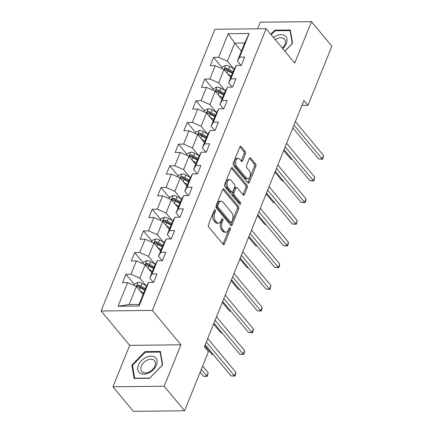 <?xml version="1.0" encoding="UTF-8"?>
<svg xmlns="http://www.w3.org/2000/svg" width="433" height="433" viewBox="0 0 433 433"><rect width="100%" height="100%" fill="white"/><g stroke="black" fill="none" stroke-linecap="round" stroke-linejoin="round"><path stroke-width="0.65" d="M215.255 209.859A1.169 0.682 89.4 0 0 214.855 209.642A1.169 0.682 89.4 0 0 214.308 210.14L208.446 224.64A1.672 0.974 89.4 0 0 208.695 226.968L223.125 244.32A1.672 0.974 89.4 0 0 223.693 244.629A1.672 0.974 89.4 0 0 224.478 243.92L230.334 229.42A1.169 0.682 89.4 0 0 230.161 227.79A1.169 0.682 89.4 0 0 229.761 227.574A1.169 0.682 89.4 0 0 229.214 228.072L228.456 229.945A5.348 3.112 89.4 0 1 225.95 232.207A5.348 3.112 89.4 0 1 224.126 231.227L222.925 229.782A5.348 3.112 89.4 0 1 222.124 222.329L222.881 220.457A1.169 0.682 89.4 0 0 222.708 218.822A1.169 0.682 89.4 0 0 222.308 218.611A1.169 0.682 89.4 0 0 221.761 219.103L221.003 220.982A5.348 3.112 89.4 0 1 218.497 223.244A5.348 3.112 89.4 0 1 216.673 222.264L215.472 220.819A5.348 3.112 89.4 0 1 214.671 213.366L215.428 211.488A1.169 0.682 89.4 0 0 215.255 209.859M245.446 153.845A1.672 0.974 89.4 0 0 245.197 151.518L241.149 146.646A1.672 0.974 89.4 0 0 240.58 146.343A1.672 0.974 89.4 0 0 239.795 147.047L233.29 163.154A1.672 0.974 89.4 0 0 233.539 165.482L247.968 182.834A1.672 0.974 89.4 0 0 248.537 183.143A1.672 0.974 89.4 0 0 249.321 182.434L255.827 166.332A1.672 0.974 89.4 0 0 255.578 163.999L250.685 158.121A1.672 0.974 89.4 0 0 250.117 157.812A1.672 0.974 89.4 0 0 249.332 158.521L246.55 165.411A1.672 0.974 89.4 0 0 246.799 167.744L249.224 170.656A4.471 2.603 89.4 0 1 250.242 175.646A4.471 2.603 89.4 0 1 247.8 178.78A4.471 2.603 89.4 0 1 246.274 177.963L236.775 166.537A4.471 2.603 89.4 0 1 235.758 161.547A4.471 2.603 89.4 0 1 238.204 158.413A4.471 2.603 89.4 0 1 239.725 159.236L241.311 161.136A1.672 0.974 89.4 0 0 241.879 161.444A1.672 0.974 89.4 0 0 242.664 160.735L245.446 153.845L244.06 153.861A1.672 0.974 89.4 0 0 243.811 151.528L239.904 146.83M294.732 63.088L311.473 21.65L331.884 46.207L308.009 105.3L303.928 100.391L204.376 346.784L208.457 351.693L184.582 410.793L164.167 386.236L180.913 344.798L152.329 310.423L266.149 28.708L294.732 63.088M224.002 189.097A1.672 0.974 89.4 0 0 223.428 188.788A1.672 0.974 89.4 0 0 222.649 189.497L216.137 205.599A1.672 0.974 89.4 0 0 216.392 207.927L230.816 225.284A1.672 0.974 89.4 0 0 231.384 225.588A1.672 0.974 89.4 0 0 232.169 224.884L238.675 208.776A1.672 0.974 89.4 0 0 238.426 206.449L224.002 189.097L222.865 189.107M224.716 184.377L231.222 168.269A1.672 0.974 89.4 0 1 232.007 167.566A1.672 0.974 89.4 0 1 232.575 167.869L246.999 185.227A1.672 0.974 89.4 0 1 247.254 187.554L244.466 194.444A1.672 0.974 89.4 0 1 243.682 195.153A1.672 0.974 89.4 0 1 243.113 194.845L237.262 187.808A1.672 0.974 89.4 0 0 236.694 187.5A1.672 0.974 89.4 0 0 235.909 188.209L234.064 192.782A1.672 0.974 89.4 0 0 234.313 195.11L240.402 202.438A1.169 0.682 89.4 0 1 240.672 203.743A1.169 0.682 89.4 0 1 240.034 204.565A1.169 0.682 89.4 0 1 239.633 204.349L224.965 186.704A1.672 0.974 89.4 0 1 224.716 184.377M152.329 310.423L101.116 310.981L214.936 29.265L266.149 28.708M222.069 67.618L213.566 57.383L210.194 65.729L215.244 65.675L209.853 79.023L204.804 79.077L201.432 87.417L206.481 87.363L201.091 100.716L196.035 100.77L192.669 109.111L197.719 109.056L192.328 122.404L187.273 122.458L183.901 130.804L188.956 130.75L183.56 144.097L178.51 144.151L175.138 152.497L180.193 152.438L174.797 165.79L169.747 165.844L166.375 174.185L171.425 174.131L166.034 187.478L160.979 187.532L157.612 195.878L162.662 195.824L157.271 209.171L152.216 209.226L148.844 217.572L153.899 217.512L148.503 230.865L143.453 230.919L140.081 239.26L145.136 239.205L139.74 252.553L134.69 252.612L131.318 260.953L136.373 260.899L130.977 274.246L125.927 274.3L122.555 282.646L127.605 282.592L118.057 306.228L139.096 305.996L139.074 304.426L146.376 286.348L148.649 282.359L153.699 282.305L157.071 273.965L152.015 274.019L149.748 278.008L155.138 264.655L157.412 260.666L162.462 260.612L165.834 252.271L160.784 252.325L158.51 256.314L163.907 242.967L166.175 238.978L171.224 238.924L174.596 230.578L169.547 230.632L167.273 234.621L172.67 221.274L174.937 217.285L179.993 217.231L183.359 208.885L178.309 208.944L176.036 212.933L181.432 199.581L183.7 195.592L188.756 195.537L192.128 187.197L187.072 187.251L184.804 191.24L190.195 177.893L192.469 173.904L197.518 173.844L200.89 165.503L195.835 165.558L193.567 169.547L198.958 156.199L201.231 152.21L206.281 152.156L209.653 143.81L204.603 143.87L202.33 147.859L207.726 134.506L209.994 130.517L215.049 130.463L218.416 122.122L213.366 122.176L211.093 126.165L216.489 112.818L218.757 108.829L223.812 108.77L227.184 100.429L222.129 100.483L219.861 104.472L225.252 91.125L227.52 87.136L232.575 87.082L235.947 78.736L230.892 78.79L228.624 82.779L234.015 69.432L236.288 65.443L241.338 65.388L244.71 57.048L239.655 57.102L237.387 61.091L244.688 43.013L234.724 43.121L227.422 61.199L233.771 68.836M213.566 57.383L218.616 57.329L228.169 33.693L249.208 33.46L239.655 57.102M236.288 65.443L230.892 78.79M227.52 87.136L222.129 100.483M218.757 108.829L213.366 122.176M209.994 130.517L204.603 143.87M201.231 152.21L195.835 165.558M192.469 173.904L187.072 187.251M183.7 195.592L178.309 208.944M174.937 217.285L169.547 230.632M166.175 238.978L160.784 252.325M157.412 260.666L152.015 274.019M148.649 282.359L139.096 305.996M225.008 90.529L218.654 82.892L224.05 69.54L230.729 77.572M232.202 87.082L228.624 82.779M224.05 69.54L215.244 65.675M218.654 82.892L209.853 79.023M216.24 112.217L209.891 104.58L215.288 91.233L221.961 99.265M223.433 108.775L219.861 104.472M215.288 91.233L206.481 87.363M209.891 104.58L201.091 100.716M207.477 133.911L201.129 126.274L206.519 112.926L213.198 120.959M214.671 130.468L211.093 126.165M206.519 112.926L197.719 109.056M201.129 126.274L192.328 122.404M198.715 155.604L192.366 147.967L197.757 134.614L204.436 142.646M205.908 152.162L202.33 147.859M197.757 134.614L188.956 130.75M192.366 147.967L183.56 144.097M189.952 177.292L183.603 169.655L188.994 156.308L195.673 164.34M197.145 173.85L193.567 169.547M188.994 156.308L180.193 152.438M183.603 169.655L174.797 165.79M181.189 198.985L174.835 191.348L180.231 178.001L186.904 186.033M188.382 195.543L184.804 191.24M180.231 178.001L171.425 174.131M174.835 191.348L166.034 187.478M172.421 220.678L166.072 213.041L171.468 199.689L178.142 207.721M179.614 217.236L176.036 212.933M171.468 199.689L162.662 195.824M166.072 213.041L157.271 209.171M163.658 242.372L157.309 234.729L162.7 221.382L169.379 229.414M170.851 238.924L167.273 234.621M162.7 221.382L153.899 217.512M157.309 234.729L148.503 230.865M154.895 264.06L148.546 256.423L153.937 243.075L160.616 251.108M162.088 260.617L158.51 256.314M153.937 243.075L145.136 239.205M148.546 256.423L139.74 252.553M146.132 285.753L139.783 278.116L145.174 264.769L151.853 272.795M153.325 282.311L149.748 278.008M145.174 264.769L136.373 260.899M139.783 278.116L130.977 274.246M118.057 306.228L129.104 304.534L136.411 286.457L143.085 294.489M136.411 286.457L127.605 282.592M180.913 344.798L129.694 345.361L112.953 386.793L164.167 386.236M112.953 386.793L133.369 411.35L184.582 410.793M311.473 21.65L260.255 22.207L257.592 28.8M129.694 345.361L101.116 310.981M301.915 105.365L308.009 105.3M129.104 304.534L139.074 304.426M241.403 51.154L234.724 43.121L228.169 33.693M240.964 65.394L237.387 61.091M249.208 33.46L244.688 43.013M227.422 61.199L218.616 57.329M134.43 284.53L125.927 274.3M143.193 262.842L134.69 252.612M151.956 241.149L143.453 230.919M160.724 219.455L152.216 209.226M169.487 197.767L160.979 187.532M178.25 176.074L169.747 165.844M187.013 154.381L178.51 144.151M195.781 132.693L187.273 122.458M204.544 111L196.035 100.77M213.307 89.306L204.804 79.077M162.694 364.797L160.399 351.461L144.979 351.628L131.843 365.133L134.138 378.464L149.558 378.296L162.694 364.797M284.876 51.235L292.578 43.316L290.289 29.98L274.863 30.148L270.809 34.315M132.612 366.058L131.843 365.133M145.483 352.235L144.979 351.628M275.372 30.754L274.863 30.148M214.14 210.546A1.169 0.682 89.4 0 1 214.043 211.504L213.285 213.382A5.348 3.112 89.4 0 0 214.086 220.83L215.472 220.819M218.497 223.244L217.112 223.26A5.348 3.112 89.4 0 1 215.288 222.281L214.086 220.83M225.95 232.207L224.565 232.223A5.348 3.112 89.4 0 1 222.741 231.244L221.539 229.799A5.348 3.112 89.4 0 1 220.738 222.346L221.496 220.467A1.169 0.682 89.4 0 0 221.593 219.509M222.984 244.158A1.672 0.974 89.4 0 0 223.092 243.936L228.954 229.436A1.169 0.682 89.4 0 0 229.052 228.478M230.681 225.117A1.672 0.974 89.4 0 0 230.784 224.895L237.295 208.793A1.672 0.974 89.4 0 0 237.04 206.465L222.751 189.275M217.869 205.448A1.169 0.682 89.4 0 0 218.043 207.077L230.708 222.313A1.169 0.682 89.4 0 0 231.108 222.524A1.169 0.682 89.4 0 0 231.655 222.032L232.456 220.051A5.348 3.112 89.4 0 0 231.655 212.598L222.995 202.189A5.348 3.112 89.4 0 0 221.176 201.21A5.348 3.112 89.4 0 0 218.67 203.472L217.869 205.448L216.484 205.464A1.169 0.682 89.4 0 0 216.657 207.093L218.043 207.077M231.108 222.524L229.723 222.54A1.169 0.682 89.4 0 1 229.322 222.329L216.657 207.093M221.176 201.21L219.791 201.221A5.348 3.112 89.4 0 0 217.285 203.483L218.67 203.472M216.484 205.464L217.285 203.483M231.33 168.053L245.619 185.237L246.999 185.227M242.978 194.682A1.672 0.974 89.4 0 0 243.081 194.46L245.868 187.57A1.672 0.974 89.4 0 0 245.619 185.237M236.694 187.5L235.308 187.516A1.672 0.974 89.4 0 0 234.524 188.225L232.678 192.799A1.672 0.974 89.4 0 0 232.927 195.126L239.021 202.455L240.402 202.438M239.254 203.894A1.169 0.682 89.4 0 0 239.021 202.455M231.19 180.507A4.471 2.603 89.4 0 0 229.669 179.684A4.471 2.603 89.4 0 0 227.222 182.818A4.471 2.603 89.4 0 0 228.24 187.808L231.59 191.835A1.672 0.974 89.4 0 0 232.158 192.138A1.672 0.974 89.4 0 0 232.943 191.429L234.789 186.861A1.672 0.974 89.4 0 0 234.54 184.528L231.19 180.507M229.669 179.684L228.283 179.7A4.471 2.603 89.4 0 0 225.842 182.834A4.471 2.603 89.4 0 0 226.86 187.825L228.24 187.808M232.158 192.138L230.773 192.155A1.672 0.974 89.4 0 1 230.204 191.846L226.86 187.825M241.17 160.973A1.672 0.974 89.4 0 0 241.278 160.751L244.06 153.861M238.204 158.413L236.819 158.429A4.471 2.603 89.4 0 0 234.372 161.558A4.471 2.603 89.4 0 0 235.39 166.553L236.775 166.537M247.8 178.78L246.415 178.797A4.471 2.603 89.4 0 1 244.889 177.974L235.39 166.553M247.828 182.672A1.672 0.974 89.4 0 0 247.936 182.45L254.442 166.342A1.672 0.974 89.4 0 0 254.193 164.015L249.44 158.299M142.024 293.211L143.312 293.937M140.086 290.884L143.718 292.93M134.068 285.428L134.755 283.734L138.084 282.316A4.514 2.138 22 0 1 142.056 283.458L146.576 286.002M200.122 372.331L203.331 376.19L206.795 376.153L208.197 372.678L202.671 366.026M145.461 288.616L140.99 286.099A4.514 2.138 -158 0 0 138.154 285.066L136.86 285.883L137.483 286.733A4.514 2.138 22 0 1 140.314 287.766L144.784 290.289M138.154 285.066L139.329 286.478A2.3 1.088 22 0 1 140.07 286.814L145.055 289.623M201.264 369.506L207.239 376.401L203.331 376.19M208.197 372.678L207.239 376.401M205.177 344.809L231.016 375.893L234.48 375.855L206.319 341.983M235.882 372.375L235.487 374.707L234.924 376.098L234.48 375.855L235.882 372.375L207.721 338.503M234.924 376.098L231.016 375.893M155.095 357.285A11.069 7.318 -39.7 0 0 141.467 360.727A11.069 7.318 -39.7 0 0 139.772 373.035A11.069 7.318 -39.7 0 0 153.396 369.593A11.069 7.318 -39.7 0 0 155.095 357.285M153.975 360.094A8.379 5.537 -39.7 0 0 144.135 362.237A8.379 5.537 -39.7 0 0 141.732 371.411A8.379 5.537 -39.7 0 0 142.376 372.017A8.379 5.537 -39.7 0 0 152.216 369.874A8.379 5.537 -39.7 0 0 154.619 360.7A8.379 5.537 -39.7 0 0 153.975 360.094M149.65 378.079L134.706 378.242L132.487 365.322L145.212 352.24L160.156 352.078L162.375 364.997L149.704 378.144M160.6 352.608L160.156 352.078M282.733 48.653A11.069 7.318 -39.7 0 0 286.316 43.581A11.069 7.318 -39.7 0 0 284.086 35.268A11.069 7.318 -39.7 0 0 273.412 37.449M282.332 48.177A8.379 5.537 -39.7 0 0 284.876 44.502A8.379 5.537 -39.7 0 0 284.508 39.219A8.379 5.537 -39.7 0 0 275.301 39.717M290.483 31.127L290.045 30.597L292.264 43.517L284.822 51.17M271.193 34.775L275.101 30.759L290.045 30.597M150.787 271.518L152.075 272.243M148.855 269.191L152.481 271.237M142.83 263.735L143.518 262.041L146.847 260.623A4.514 2.138 22 0 1 150.819 261.765L155.339 264.309M204.804 345.729L212.1 354.503L213.225 354.486M154.224 266.928L149.753 264.406A4.514 2.138 -158 0 0 146.917 263.372L145.623 264.19L146.246 265.045A4.514 2.138 22 0 1 149.082 266.073L153.547 268.595M146.917 263.372L148.091 264.79A2.3 1.088 22 0 1 148.833 265.126L153.818 267.935M213.323 354.611L212.1 354.503M159.55 249.825L160.838 250.55M157.617 247.497L161.244 249.543M151.599 242.047L152.281 240.353L155.609 238.929A4.514 2.138 22 0 1 159.588 240.071L164.102 242.621M213.566 324.036L220.862 332.809L221.988 332.798M162.987 245.235L158.516 242.713A4.514 2.138 -158 0 0 155.685 241.684L155.019 241.782L154.392 242.502L155.009 243.351A4.514 2.138 22 0 1 157.845 244.385L162.315 246.902M155.685 241.684L156.86 243.097A2.3 1.088 22 0 1 157.596 243.433L162.581 246.242M222.091 332.917L220.862 332.809M213.94 323.115L239.779 354.199L243.243 354.162L215.082 320.29M244.645 350.687L244.25 353.014L243.687 354.405L243.243 354.162L244.645 350.687L216.484 316.815M243.687 354.405L239.779 354.199M222.703 301.422L248.547 332.506L252.006 332.468L223.845 298.597M253.408 328.993L253.013 331.326L252.45 332.717L252.006 332.468L253.408 328.993L225.252 295.122M252.45 332.717L248.547 332.506M168.318 228.137L169.601 228.862M166.38 225.809L170.012 227.855M160.362 220.354L161.044 218.66L164.378 217.242A4.514 2.138 22 0 1 168.35 218.384L172.864 220.927M222.329 302.342L229.625 311.116L230.751 311.105M171.749 223.542L167.284 221.025A4.514 2.138 -158 0 0 164.448 219.991L163.154 220.808L163.771 221.658A4.514 2.138 22 0 1 166.608 222.692L171.078 225.214M164.448 219.991L165.623 221.404A2.3 1.088 22 0 1 166.359 221.739L171.344 224.548M230.854 311.224L229.625 311.116M177.081 206.444L178.369 207.169M175.143 204.116L178.775 206.162M169.124 198.66L169.806 196.966L173.14 195.548A4.514 2.138 22 0 1 177.113 196.69L181.627 199.234M231.098 280.654L238.388 289.428L239.514 289.412M180.518 201.854L176.047 199.332A4.514 2.138 -158 0 0 173.211 198.298L171.917 199.115L172.534 199.97A4.514 2.138 22 0 1 175.37 200.999L179.841 203.521M173.211 198.298L174.385 199.71A2.3 1.088 22 0 1 175.121 200.051L180.106 202.861M239.617 289.536L238.388 289.428M185.844 184.75L187.132 185.476M183.906 182.423L187.538 184.469M177.887 176.973L178.575 175.278L181.903 173.855A4.514 2.138 22 0 1 185.876 174.997L190.396 177.546M239.86 258.961L247.151 267.735L248.282 267.724M189.281 180.16L184.81 177.638A4.514 2.138 -158 0 0 181.974 176.61L181.308 176.707L180.68 177.427L181.303 178.277A4.514 2.138 22 0 1 184.139 179.311L188.604 181.828M181.974 176.61L183.148 178.023A2.3 1.088 22 0 1 183.89 178.358L188.875 181.167M248.38 267.843L247.151 267.735M231.466 279.734L257.31 310.818L260.769 310.78L232.608 276.904M262.176 307.3L261.776 309.633L261.213 311.024L260.769 310.78L262.176 307.3L234.015 273.429M261.213 311.024L257.31 310.818M240.234 258.041L266.073 289.125L269.532 289.087L241.376 255.216M270.939 285.612L269.981 289.331L269.532 289.087L270.939 285.612L242.778 251.735M269.981 289.331L266.073 289.125M248.997 236.348L274.836 267.432L278.3 267.394L250.139 233.522M279.702 263.919L279.307 266.252L278.744 267.643L278.3 267.394L279.702 263.919L251.541 230.047M278.744 267.643L274.836 267.432M257.759 214.66L283.599 245.744L287.063 245.706L258.902 211.829M288.465 242.226L288.069 244.558L287.507 245.949L287.063 245.706L288.465 242.226L260.303 208.354M287.507 245.949L283.599 245.744M266.522 192.966L292.367 224.05L295.826 224.013L267.664 190.141M297.233 220.538L296.269 224.256L295.826 224.013L297.233 220.538L269.072 186.661M296.269 224.256L292.367 224.05M275.285 171.273L301.13 202.357L304.588 202.319L276.427 168.448M305.996 198.844L305.595 201.177L305.032 202.563L304.588 202.319L305.996 198.844L277.834 164.973M305.032 202.563L301.13 202.357M284.053 149.58L309.893 180.664L313.351 180.626L285.195 146.755M314.759 177.151L313.801 180.875L313.351 180.626L314.759 177.151L286.597 143.28M313.801 180.875L309.893 180.664M194.606 163.062L195.895 163.788M192.674 160.735L196.301 162.781M186.65 155.279L187.337 153.585L190.666 152.167A4.514 2.138 22 0 1 194.644 153.309L199.158 155.853M248.623 237.268L255.919 246.041L257.045 246.031M198.043 158.467L193.573 155.95A4.514 2.138 -158 0 0 190.736 154.917L189.443 155.734L190.065 156.584A4.514 2.138 22 0 1 192.901 157.617L197.367 160.134M190.736 154.917L191.911 156.329A2.3 1.088 22 0 1 192.653 156.665L197.637 159.474M257.142 246.15L255.919 246.041M203.369 141.369L204.657 142.094M201.437 139.042L205.063 141.088M195.418 133.586L196.1 131.892L199.429 130.474A4.514 2.138 22 0 1 203.407 131.616L207.921 134.16M257.386 215.58L264.682 224.354L265.808 224.337M206.806 136.774L202.341 134.257A4.514 2.138 -158 0 0 199.505 133.223L198.211 134.041L198.828 134.896A4.514 2.138 22 0 1 201.664 135.924L206.135 138.446M199.505 133.223L200.679 134.636A2.3 1.088 22 0 1 201.415 134.972L206.4 137.786M265.911 224.462L264.682 224.354M212.138 119.676L213.42 120.401M210.2 117.348L213.832 119.394M204.181 111.898L204.863 110.204L208.197 108.78A4.514 2.138 22 0 1 212.17 109.922L216.684 112.472M266.149 193.887L273.445 202.66L274.571 202.649M215.569 115.086L211.104 112.564A4.514 2.138 -158 0 0 208.268 111.535L207.602 111.633L206.974 112.353L207.591 113.202A4.514 2.138 22 0 1 210.427 114.236L214.898 116.753M208.268 111.535L209.442 112.948A2.3 1.088 22 0 1 210.178 113.284L215.163 116.093M274.674 202.768L273.445 202.66M220.9 97.988L222.189 98.713M218.963 95.655L222.594 97.706M212.944 90.205L213.631 88.511L216.96 87.093A4.514 2.138 22 0 1 220.933 88.229L225.447 90.778M274.917 172.193L282.208 180.967L283.339 180.956M224.337 93.393L219.867 90.876A4.514 2.138 -158 0 0 217.03 89.842L216.365 89.94L215.737 90.659L216.354 91.509A4.514 2.138 22 0 1 219.19 92.543L223.661 95.06M217.03 89.842L218.205 91.255A2.3 1.088 22 0 1 218.946 91.59L223.926 94.399M283.436 181.075L282.208 180.967M229.663 76.295L230.951 77.02M227.726 73.967L231.357 76.013M221.707 68.511L222.394 66.817L225.723 65.399A4.514 2.138 22 0 1 229.696 66.541L234.215 69.085M283.68 150.505L290.971 159.274L292.102 159.263M233.1 71.699L228.629 69.183A4.514 2.138 -158 0 0 225.793 68.149L224.5 68.966L225.122 69.816A4.514 2.138 22 0 1 227.958 70.85L232.424 73.372M225.793 68.149L226.968 69.561A2.3 1.088 22 0 1 227.709 69.897L232.694 72.712M292.199 159.387L290.971 159.274M292.816 127.892L318.656 158.976L322.12 158.938L293.958 125.067M323.521 155.463L323.126 157.791L322.563 159.182L322.12 158.938L323.521 155.463L295.36 121.586M322.563 159.182L318.656 158.976M213.285 213.382L214.671 213.366M215.288 222.281L216.673 222.264M221.496 220.467L222.881 220.457M220.738 222.346L222.124 222.329M221.539 229.799L222.925 229.782M222.741 231.244L224.126 231.227M228.954 229.436L230.334 229.42M223.092 243.936L224.478 243.92M214.043 211.504L215.428 211.488M237.04 206.465L238.426 206.449M237.295 208.793L238.675 208.776M230.784 224.895L232.169 224.884M229.322 222.329L230.708 222.313M231.444 167.885L232.575 167.869M245.868 187.57L247.254 187.554M243.081 194.46L244.466 194.444M234.524 188.225L235.909 188.209M232.678 192.799L234.064 192.782M232.927 195.126L234.313 195.11M230.204 191.846L231.59 191.835M241.278 160.751L242.664 160.735M244.889 177.974L246.274 177.963M249.554 158.132L250.685 158.121M254.193 164.015L255.578 163.999M254.442 166.342L255.827 166.332M247.936 182.45L249.321 182.434M240.017 146.657L241.149 146.646M243.811 151.528L245.197 151.518M137.997 282.348L136.352 286.43M140.314 287.766L139.394 290.05M142.056 283.458L140.99 286.099M146.765 260.661L145.115 264.742M149.082 266.073L148.156 268.357M150.819 261.765L149.753 264.406M155.528 238.967L153.877 243.048M157.845 244.385L156.925 246.664M159.588 240.071L158.516 242.713M164.291 217.274L162.64 221.355M166.608 222.692L165.687 224.971M168.35 218.384L167.284 221.025M173.054 195.581L171.408 199.667M175.37 200.999L174.45 203.283M177.113 196.69L176.047 199.332M181.822 173.893L180.171 177.974M184.139 179.311L183.213 181.589M185.876 174.997L184.81 177.638M190.585 152.2L188.934 156.281M192.901 157.617L191.976 159.896M194.644 153.309L193.573 155.95M199.348 130.506L197.697 134.593M201.664 135.924L200.744 138.208M203.407 131.616L202.341 134.257M208.111 108.818L206.46 112.899M210.427 114.236L209.507 116.515M212.17 109.922L211.104 112.564M216.873 87.125L215.228 91.206M219.19 92.543L218.27 94.822M220.933 88.229L219.867 90.876M225.642 65.432L223.991 69.513M227.958 70.85L227.033 73.134M229.696 66.541L228.629 69.183"/></g></svg>

